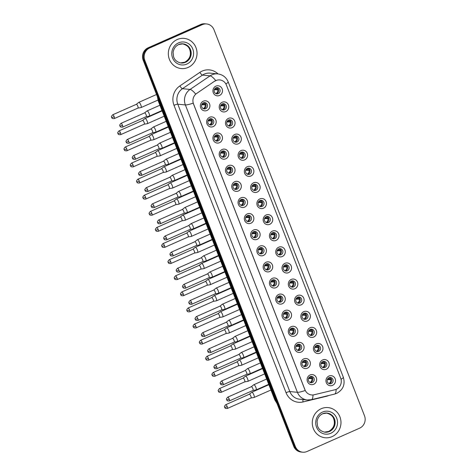<?xml version="1.0" encoding="UTF-8"?>
<svg xmlns="http://www.w3.org/2000/svg" width="476" height="476" viewBox="0 0 476 476"><rect width="100%" height="100%" fill="white"/><g stroke="black" fill="none" stroke-linecap="round" stroke-linejoin="round"><path stroke-width="0.71" d="M213.23 126.592A5.052 4.784 -84.4 0 1 206.989 123.903A5.052 4.784 -84.4 0 1 209.607 117.286A5.052 4.784 -84.4 0 1 215.842 119.976A5.052 4.784 -84.4 0 1 213.23 126.592M209.678 118.97A3.159 2.987 95.6 0 0 210.499 125.021A3.159 2.987 95.6 0 0 213.772 121.398A3.159 2.987 95.6 0 0 209.678 118.97M219.513 142.693A5.052 4.784 -84.4 0 1 213.272 140.009A5.052 4.784 -84.4 0 1 215.884 133.393A5.052 4.784 -84.4 0 1 222.125 136.082A5.052 4.784 -84.4 0 1 219.513 142.693M215.955 135.077A3.159 2.987 95.6 0 0 216.782 141.128A3.159 2.987 95.6 0 0 220.049 137.504A3.159 2.987 95.6 0 0 215.955 135.077M225.791 158.8A5.052 4.784 -84.4 0 1 219.549 156.116A5.052 4.784 -84.4 0 1 222.161 149.5A5.052 4.784 -84.4 0 1 228.403 152.189A5.052 4.784 -84.4 0 1 225.791 158.8M222.232 151.184A3.159 2.987 95.6 0 0 223.06 157.235A3.159 2.987 95.6 0 0 226.326 153.605A3.159 2.987 95.6 0 0 222.232 151.184M232.068 174.906A5.052 4.784 -84.4 0 1 225.826 172.217A5.052 4.784 -84.4 0 1 228.444 165.606A5.052 4.784 -84.4 0 1 234.686 168.29A5.052 4.784 -84.4 0 1 232.068 174.906M228.516 167.29A3.159 2.987 95.6 0 0 229.337 173.335A3.159 2.987 95.6 0 0 232.609 169.712A3.159 2.987 95.6 0 0 228.516 167.29M238.351 191.013A5.052 4.784 -84.4 0 1 232.109 188.323A5.052 4.784 -84.4 0 1 234.722 181.707A5.052 4.784 -84.4 0 1 240.963 184.396A5.052 4.784 -84.4 0 1 238.351 191.013M234.793 183.397A3.159 2.987 95.6 0 0 235.62 189.442A3.159 2.987 95.6 0 0 238.887 185.819A3.159 2.987 95.6 0 0 234.793 183.397M244.628 207.12A5.052 4.784 -84.4 0 1 238.387 204.43A5.052 4.784 -84.4 0 1 240.999 197.814A5.052 4.784 -84.4 0 1 247.24 200.503A5.052 4.784 -84.4 0 1 244.628 207.12M241.076 199.498A3.159 2.987 95.6 0 0 241.897 205.549A3.159 2.987 95.6 0 0 245.17 201.925A3.159 2.987 95.6 0 0 241.076 199.498M250.906 223.226A5.052 4.784 -84.4 0 1 244.664 220.537A5.052 4.784 -84.4 0 1 247.282 213.92A5.052 4.784 -84.4 0 1 253.524 216.61A5.052 4.784 -84.4 0 1 250.906 223.226M247.353 215.604A3.159 2.987 95.6 0 0 248.174 221.655A3.159 2.987 95.6 0 0 251.447 218.032A3.159 2.987 95.6 0 0 247.353 215.604M257.189 239.327A5.052 4.784 -84.4 0 1 250.947 236.643A5.052 4.784 -84.4 0 1 253.559 230.027A5.052 4.784 -84.4 0 1 259.801 232.716A5.052 4.784 -84.4 0 1 257.189 239.327M253.631 231.711A3.159 2.987 95.6 0 0 254.458 237.762A3.159 2.987 95.6 0 0 257.724 234.138A3.159 2.987 95.6 0 0 253.631 231.711M263.466 255.434A5.052 4.784 -84.4 0 1 257.224 252.75A5.052 4.784 -84.4 0 1 259.837 246.134A5.052 4.784 -84.4 0 1 266.078 248.823A5.052 4.784 -84.4 0 1 263.466 255.434M259.914 247.817A3.159 2.987 95.6 0 0 260.735 253.869A3.159 2.987 95.6 0 0 264.007 250.245A3.159 2.987 95.6 0 0 259.914 247.817M269.743 271.54A5.052 4.784 -84.4 0 1 263.502 268.851A5.052 4.784 -84.4 0 1 266.12 262.24A5.052 4.784 -84.4 0 1 272.361 264.924A5.052 4.784 -84.4 0 1 269.743 271.54M266.191 263.924A3.159 2.987 95.6 0 0 267.018 269.969A3.159 2.987 95.6 0 0 270.285 266.346A3.159 2.987 95.6 0 0 266.191 263.924M276.026 287.647A5.052 4.784 -84.4 0 1 269.785 284.957A5.052 4.784 -84.4 0 1 272.397 278.347A5.052 4.784 -84.4 0 1 278.639 281.03A5.052 4.784 -84.4 0 1 276.026 287.647M272.468 280.031A3.159 2.987 95.6 0 0 273.295 286.076A3.159 2.987 95.6 0 0 276.562 282.452A3.159 2.987 95.6 0 0 272.468 280.031M282.304 303.753A5.052 4.784 -84.4 0 1 276.062 301.064A5.052 4.784 -84.4 0 1 278.674 294.448A5.052 4.784 -84.4 0 1 284.916 297.137A5.052 4.784 -84.4 0 1 282.304 303.753M278.752 296.131A3.159 2.987 95.6 0 0 279.573 302.183A3.159 2.987 95.6 0 0 282.845 298.559A3.159 2.987 95.6 0 0 278.752 296.131M288.581 319.86A5.052 4.784 -84.4 0 1 282.339 317.171A5.052 4.784 -84.4 0 1 284.957 310.554A5.052 4.784 -84.4 0 1 291.199 313.244A5.052 4.784 -84.4 0 1 288.581 319.86M285.029 312.238A3.159 2.987 95.6 0 0 285.856 318.289A3.159 2.987 95.6 0 0 289.122 314.666A3.159 2.987 95.6 0 0 285.029 312.238M294.864 335.967A5.052 4.784 -84.4 0 1 288.623 333.277A5.052 4.784 -84.4 0 1 291.235 326.661A5.052 4.784 -84.4 0 1 297.476 329.35A5.052 4.784 -84.4 0 1 294.864 335.967M291.306 328.345A3.159 2.987 95.6 0 0 292.133 334.396A3.159 2.987 95.6 0 0 295.4 330.772A3.159 2.987 95.6 0 0 291.306 328.345M301.141 352.067A5.052 4.784 -84.4 0 1 294.9 349.384A5.052 4.784 -84.4 0 1 297.518 342.768A5.052 4.784 -84.4 0 1 303.753 345.457A5.052 4.784 -84.4 0 1 301.141 352.067M297.589 344.451A3.159 2.987 95.6 0 0 298.41 350.503A3.159 2.987 95.6 0 0 301.683 346.879A3.159 2.987 95.6 0 0 297.589 344.451M307.419 368.174A5.052 4.784 -84.4 0 1 301.183 365.485A5.052 4.784 -84.4 0 1 303.795 358.874A5.052 4.784 -84.4 0 1 310.037 361.558A5.052 4.784 -84.4 0 1 307.419 368.174M303.866 360.558A3.159 2.987 95.6 0 0 304.694 366.609A3.159 2.987 95.6 0 0 307.96 362.98A3.159 2.987 95.6 0 0 303.866 360.558M313.702 384.281A5.052 4.784 -84.4 0 1 307.46 381.591A5.052 4.784 -84.4 0 1 310.072 374.981A5.052 4.784 -84.4 0 1 316.314 377.664A5.052 4.784 -84.4 0 1 313.702 384.281M310.144 376.665A3.159 2.987 95.6 0 0 310.971 382.71A3.159 2.987 95.6 0 0 314.237 379.086A3.159 2.987 95.6 0 0 310.144 376.665M206.953 110.486A5.052 4.784 -84.4 0 1 200.711 107.796A5.052 4.784 -84.4 0 1 203.323 101.18A5.052 4.784 -84.4 0 1 209.565 103.869A5.052 4.784 -84.4 0 1 206.953 110.486M203.395 102.864A3.159 2.987 95.6 0 0 204.222 108.915A3.159 2.987 95.6 0 0 207.488 105.291A3.159 2.987 95.6 0 0 203.395 102.864M225.808 111.568A5.052 4.784 -84.4 0 1 219.567 108.879A5.052 4.784 -84.4 0 1 222.185 102.263A5.052 4.784 -84.4 0 1 228.42 104.952A5.052 4.784 -84.4 0 1 225.808 111.568M222.256 103.946A3.159 2.987 95.6 0 0 223.077 109.998A3.159 2.987 95.6 0 0 226.35 106.374A3.159 2.987 95.6 0 0 222.256 103.946M232.086 127.675A5.052 4.784 -84.4 0 1 225.85 124.986A5.052 4.784 -84.4 0 1 228.462 118.369A5.052 4.784 -84.4 0 1 234.704 121.059A5.052 4.784 -84.4 0 1 232.086 127.675M228.534 120.053A3.159 2.987 95.6 0 0 229.361 126.104A3.159 2.987 95.6 0 0 232.627 122.481A3.159 2.987 95.6 0 0 228.534 120.053M238.369 143.776A5.052 4.784 -84.4 0 1 232.127 141.092A5.052 4.784 -84.4 0 1 234.739 134.476A5.052 4.784 -84.4 0 1 240.981 137.165A5.052 4.784 -84.4 0 1 238.369 143.776M234.811 136.16A3.159 2.987 95.6 0 0 235.638 142.211A3.159 2.987 95.6 0 0 238.904 138.587A3.159 2.987 95.6 0 0 234.811 136.16M244.646 159.882A5.052 4.784 -84.4 0 1 238.405 157.193A5.052 4.784 -84.4 0 1 241.023 150.583A5.052 4.784 -84.4 0 1 247.264 153.266A5.052 4.784 -84.4 0 1 244.646 159.882M241.094 152.266A3.159 2.987 95.6 0 0 241.915 158.312A3.159 2.987 95.6 0 0 245.188 154.688A3.159 2.987 95.6 0 0 241.094 152.266M250.929 175.989A5.052 4.784 -84.4 0 1 244.688 173.3A5.052 4.784 -84.4 0 1 247.3 166.689A5.052 4.784 -84.4 0 1 253.541 169.373A5.052 4.784 -84.4 0 1 250.929 175.989M247.371 168.373A3.159 2.987 95.6 0 0 248.198 174.418A3.159 2.987 95.6 0 0 251.465 170.795A3.159 2.987 95.6 0 0 247.371 168.373M257.207 192.096A5.052 4.784 -84.4 0 1 250.965 189.406A5.052 4.784 -84.4 0 1 253.577 182.79A5.052 4.784 -84.4 0 1 259.819 185.479A5.052 4.784 -84.4 0 1 257.207 192.096M253.654 184.474A3.159 2.987 95.6 0 0 254.476 190.525A3.159 2.987 95.6 0 0 257.742 186.901A3.159 2.987 95.6 0 0 253.654 184.474M263.484 208.202A5.052 4.784 -84.4 0 1 257.242 205.513A5.052 4.784 -84.4 0 1 259.86 198.897A5.052 4.784 -84.4 0 1 266.102 201.586A5.052 4.784 -84.4 0 1 263.484 208.202M259.932 200.58A3.159 2.987 95.6 0 0 260.753 206.632A3.159 2.987 95.6 0 0 264.025 203.008A3.159 2.987 95.6 0 0 259.932 200.58M269.767 224.309A5.052 4.784 -84.4 0 1 263.525 221.62A5.052 4.784 -84.4 0 1 266.138 215.003A5.052 4.784 -84.4 0 1 272.379 217.693A5.052 4.784 -84.4 0 1 269.767 224.309M266.209 216.687A3.159 2.987 95.6 0 0 267.036 222.738A3.159 2.987 95.6 0 0 270.303 219.115A3.159 2.987 95.6 0 0 266.209 216.687M276.044 240.41A5.052 4.784 -84.4 0 1 269.803 237.726A5.052 4.784 -84.4 0 1 272.415 231.11A5.052 4.784 -84.4 0 1 278.656 233.799A5.052 4.784 -84.4 0 1 276.044 240.41M272.492 232.794A3.159 2.987 95.6 0 0 273.313 238.845A3.159 2.987 95.6 0 0 276.586 235.221A3.159 2.987 95.6 0 0 272.492 232.794M282.322 256.516A5.052 4.784 -84.4 0 1 276.08 253.833A5.052 4.784 -84.4 0 1 278.698 247.217A5.052 4.784 -84.4 0 1 284.94 249.906A5.052 4.784 -84.4 0 1 282.322 256.516M278.769 248.9A3.159 2.987 95.6 0 0 279.596 254.952A3.159 2.987 95.6 0 0 282.863 251.322A3.159 2.987 95.6 0 0 278.769 248.9M288.605 272.623A5.052 4.784 -84.4 0 1 282.363 269.934A5.052 4.784 -84.4 0 1 284.975 263.323A5.052 4.784 -84.4 0 1 291.217 266.007A5.052 4.784 -84.4 0 1 288.605 272.623M285.047 265.007A3.159 2.987 95.6 0 0 285.874 271.052A3.159 2.987 95.6 0 0 289.14 267.429A3.159 2.987 95.6 0 0 285.047 265.007M294.882 288.73A5.052 4.784 -84.4 0 1 288.64 286.04A5.052 4.784 -84.4 0 1 291.252 279.424A5.052 4.784 -84.4 0 1 297.494 282.113A5.052 4.784 -84.4 0 1 294.882 288.73M291.33 281.114A3.159 2.987 95.6 0 0 292.151 287.159A3.159 2.987 95.6 0 0 295.423 283.535A3.159 2.987 95.6 0 0 291.33 281.114M301.159 304.836A5.052 4.784 -84.4 0 1 294.918 302.147A5.052 4.784 -84.4 0 1 297.536 295.531A5.052 4.784 -84.4 0 1 303.777 298.22A5.052 4.784 -84.4 0 1 301.159 304.836M297.607 297.214A3.159 2.987 95.6 0 0 298.434 303.266A3.159 2.987 95.6 0 0 301.701 299.642A3.159 2.987 95.6 0 0 297.607 297.214M307.442 320.943A5.052 4.784 -84.4 0 1 301.201 318.254A5.052 4.784 -84.4 0 1 303.813 311.637A5.052 4.784 -84.4 0 1 310.055 314.327A5.052 4.784 -84.4 0 1 307.442 320.943M303.884 313.321A3.159 2.987 95.6 0 0 304.711 319.372A3.159 2.987 95.6 0 0 307.978 315.749A3.159 2.987 95.6 0 0 303.884 313.321M313.72 337.044A5.052 4.784 -84.4 0 1 307.478 334.36A5.052 4.784 -84.4 0 1 310.096 327.744A5.052 4.784 -84.4 0 1 316.332 330.433A5.052 4.784 -84.4 0 1 313.72 337.044M310.168 329.428A3.159 2.987 95.6 0 0 310.989 335.479A3.159 2.987 95.6 0 0 314.261 331.855A3.159 2.987 95.6 0 0 310.168 329.428M319.997 353.15A5.052 4.784 -84.4 0 1 313.761 350.467A5.052 4.784 -84.4 0 1 316.373 343.85A5.052 4.784 -84.4 0 1 322.615 346.54A5.052 4.784 -84.4 0 1 319.997 353.15M316.445 345.534A3.159 2.987 95.6 0 0 317.272 351.585A3.159 2.987 95.6 0 0 320.538 347.962A3.159 2.987 95.6 0 0 316.445 345.534M326.28 369.257A5.052 4.784 -84.4 0 1 320.039 366.568A5.052 4.784 -84.4 0 1 322.651 359.957A5.052 4.784 -84.4 0 1 328.892 362.641A5.052 4.784 -84.4 0 1 326.28 369.257M322.722 361.641A3.159 2.987 95.6 0 0 323.549 367.686A3.159 2.987 95.6 0 0 326.816 364.063A3.159 2.987 95.6 0 0 322.722 361.641M332.557 385.364A5.052 4.784 -84.4 0 1 326.316 382.674A5.052 4.784 -84.4 0 1 328.934 376.058A5.052 4.784 -84.4 0 1 335.169 378.747A5.052 4.784 -84.4 0 1 332.557 385.364M329.005 377.748A3.159 2.987 95.6 0 0 329.826 383.793A3.159 2.987 95.6 0 0 333.099 380.169A3.159 2.987 95.6 0 0 329.005 377.748M219.531 95.462A5.052 4.784 -84.4 0 1 213.29 92.772A5.052 4.784 -84.4 0 1 215.902 86.156A5.052 4.784 -84.4 0 1 222.143 88.845A5.052 4.784 -84.4 0 1 219.531 95.462M215.973 87.84A3.159 2.987 95.6 0 0 216.8 93.891A3.159 2.987 95.6 0 0 220.067 90.267A3.159 2.987 95.6 0 0 215.973 87.84M210.404 118.756A3.159 2.987 -84.4 0 1 209.803 124.861M216.681 134.863A3.159 2.987 -84.4 0 1 216.08 140.967M222.958 150.969A3.159 2.987 -84.4 0 1 222.357 157.074M229.242 167.076A3.159 2.987 -84.4 0 1 228.641 173.175M235.519 183.183A3.159 2.987 -84.4 0 1 234.918 189.281M241.796 199.283A3.159 2.987 -84.4 0 1 241.201 205.388M248.079 215.39A3.159 2.987 -84.4 0 1 247.478 221.495M254.357 231.497A3.159 2.987 -84.4 0 1 253.756 237.601M260.634 247.603A3.159 2.987 -84.4 0 1 260.039 253.708M266.917 263.71A3.159 2.987 -84.4 0 1 266.316 269.815M273.194 279.817A3.159 2.987 -84.4 0 1 272.593 285.915M279.471 295.923A3.159 2.987 -84.4 0 1 278.876 302.022M285.755 312.024A3.159 2.987 -84.4 0 1 285.154 318.129M292.032 328.131A3.159 2.987 -84.4 0 1 291.431 334.235M298.309 344.237A3.159 2.987 -84.4 0 1 297.714 350.342M304.592 360.344A3.159 2.987 -84.4 0 1 303.991 366.449M310.87 376.451A3.159 2.987 -84.4 0 1 310.269 382.549M204.121 102.649A3.159 2.987 -84.4 0 1 203.52 108.754M222.976 103.732A3.159 2.987 -84.4 0 1 222.381 109.837M229.259 119.839A3.159 2.987 -84.4 0 1 228.659 125.944M235.537 135.946A3.159 2.987 -84.4 0 1 234.936 142.05M241.82 152.052A3.159 2.987 -84.4 0 1 241.219 158.157M248.097 168.159A3.159 2.987 -84.4 0 1 247.496 174.258M254.374 184.266A3.159 2.987 -84.4 0 1 253.773 190.364M260.658 200.366A3.159 2.987 -84.4 0 1 260.057 206.471M266.935 216.473A3.159 2.987 -84.4 0 1 266.334 222.578M273.212 232.58A3.159 2.987 -84.4 0 1 272.617 238.684M279.495 248.686A3.159 2.987 -84.4 0 1 278.894 254.791M285.773 264.793A3.159 2.987 -84.4 0 1 285.172 270.892M292.05 280.899A3.159 2.987 -84.4 0 1 291.455 286.998M298.333 297A3.159 2.987 -84.4 0 1 297.732 303.105M304.61 313.107A3.159 2.987 -84.4 0 1 304.009 319.212M310.887 329.213A3.159 2.987 -84.4 0 1 310.292 335.318M317.171 345.32A3.159 2.987 -84.4 0 1 316.57 351.425M323.448 361.427A3.159 2.987 -84.4 0 1 322.847 367.531M329.731 377.533A3.159 2.987 -84.4 0 1 329.13 383.632M216.699 87.626A3.159 2.987 -84.4 0 1 216.098 93.73M214.646 81.265A8.526 8.068 -84.4 0 1 215.896 80.569A8.526 8.068 -84.4 0 1 219.793 79.932A8.526 8.068 -84.4 0 1 226.427 85.103L340.685 378.146A8.526 8.068 -84.4 0 1 334.925 389.767L314.16 394.765A8.526 8.068 -84.4 0 1 311.607 394.943A8.526 8.068 -84.4 0 1 304.967 389.773L193.518 103.911A8.526 8.068 -84.4 0 1 196.677 93.439L214.498 81.247L216.955 80.158M177.239 39.52A15.155 14.345 95.6 0 0 168.468 55.787A15.155 14.345 95.6 0 0 181.195 68.556A15.155 14.345 95.6 0 0 188.121 67.431A15.155 14.345 95.6 0 0 196.885 51.158A15.155 14.345 95.6 0 0 184.158 38.395A15.155 14.345 95.6 0 0 177.239 39.52A15.155 14.345 95.6 0 0 168.468 55.787A15.155 14.345 95.6 0 0 181.195 68.556A15.155 14.345 95.6 0 0 188.121 67.431A15.155 14.345 95.6 0 0 196.885 51.158A15.155 14.345 95.6 0 0 184.158 38.395A15.155 14.345 95.6 0 0 177.239 39.52M321.187 408.729A15.155 14.345 95.6 0 0 312.423 424.997A15.155 14.345 95.6 0 0 325.144 437.765A15.155 14.345 95.6 0 0 332.07 436.641A15.155 14.345 95.6 0 0 340.834 420.373A15.155 14.345 95.6 0 0 328.113 407.605A15.155 14.345 95.6 0 0 321.187 408.729A15.155 14.345 95.6 0 0 312.423 424.997A15.155 14.345 95.6 0 0 325.144 437.765A15.155 14.345 95.6 0 0 332.07 436.641A15.155 14.345 95.6 0 0 340.834 420.373A15.155 14.345 95.6 0 0 328.113 407.605A15.155 14.345 95.6 0 0 321.187 408.729M206.608 23.961L204.989 23.8A9.472 8.967 95.6 0 0 200.658 24.502L148.084 47.82A9.472 8.967 95.6 0 0 143.181 60.226L293.704 446.298L294.513 446.375A9.472 8.967 95.6 0 0 301.891 452.123A9.472 8.967 95.6 0 1 294.513 446.375L143.99 60.303L294.513 446.375L295.322 446.458A9.472 8.967 95.6 0 0 302.7 452.2A9.472 8.967 95.6 0 0 307.026 451.498L359.606 428.18A9.472 8.967 95.6 0 0 364.503 415.774L213.98 29.702A9.472 8.967 95.6 0 0 206.608 23.961A9.472 8.967 95.6 0 0 202.282 24.663L149.702 47.981A9.472 8.967 95.6 0 0 144.799 60.381L295.322 446.458M148.084 47.82L148.893 47.903A9.472 8.967 95.6 0 0 143.99 60.303A9.472 8.967 95.6 0 1 148.893 47.903L201.473 24.585L148.893 47.903L149.702 47.981M205.799 23.877A9.472 8.967 95.6 0 0 201.473 24.585A9.472 8.967 95.6 0 1 205.799 23.877M312.994 394.955A11.049 3.386 76.5 0 1 311.393 399.679L307.252 399.965A12.626 11.954 -84.4 0 1 297.423 392.307A11.049 1.684 158.7 0 0 305.205 390.504L193.167 103.131A11.049 1.684 -21.3 0 1 185.378 104.934A12.626 11.954 -84.4 0 1 190.061 89.428A11.049 2.796 55.9 0 1 195.695 94.087L214.498 81.247M293.704 446.298A9.472 8.967 95.6 0 0 301.082 452.039L302.7 452.2M218.448 89.363L214.646 88.988M215.426 88.161L217.062 88.322A3.475 3.29 95.6 0 0 216.437 87.685M218.591 89.809L214.289 89.726M215.854 93.629A3.475 3.29 95.6 0 0 217.746 90.065M140.956 107.582A2.844 0.809 -113.9 0 0 141.027 107.576A2.844 0.809 -113.9 0 0 141.086 107.558A2.844 0.809 -113.9 0 0 140.848 105.053A2.844 0.809 -113.9 0 0 138.915 102.346A2.844 0.809 -113.9 0 0 138.784 102.364A2.844 0.809 -113.9 0 0 138.73 102.399L136.314 104.321M137.957 108.082A2.053 0.583 -113.9 0 0 137.998 108.064A2.053 0.583 -113.9 0 0 137.826 106.255A2.053 0.583 -113.9 0 0 136.434 104.303A2.053 0.583 -113.9 0 0 136.338 104.315A2.053 0.583 -113.9 0 0 136.297 104.339M217.062 88.322L217.597 88.161M205.87 104.387L202.068 104.012M202.847 103.185L204.484 103.346A3.475 3.29 95.6 0 0 203.859 102.703M206.013 104.833L201.711 104.75M203.276 108.653A3.475 3.29 95.6 0 0 205.168 105.089M149.238 116.138A2.844 0.809 -113.9 0 0 149.315 116.138A2.844 0.809 -113.9 0 0 149.369 116.12A2.844 0.809 -113.9 0 0 149.131 113.609A2.844 0.809 -113.9 0 0 147.197 110.908A2.844 0.809 -113.9 0 0 147.066 110.926A2.844 0.809 -113.9 0 0 147.013 110.956L144.597 112.883M146.239 116.638A2.053 0.583 -113.9 0 0 146.281 116.626A2.053 0.583 -113.9 0 0 146.108 114.811A2.053 0.583 -113.9 0 0 144.716 112.86A2.053 0.583 -113.9 0 0 144.621 112.871A2.053 0.583 -113.9 0 0 144.585 112.895M204.484 103.346L205.019 103.185M224.731 105.47L220.923 105.095M221.709 104.268L223.345 104.428A3.475 3.29 95.6 0 0 222.714 103.786M224.868 105.916L220.572 105.833M222.131 109.736A3.475 3.29 95.6 0 0 224.023 106.172M147.233 123.683A2.844 0.809 -113.9 0 0 147.31 123.683A2.844 0.809 -113.9 0 0 147.364 123.665A2.844 0.809 -113.9 0 0 147.126 121.16A2.844 0.809 -113.9 0 0 145.192 118.453A2.844 0.809 -113.9 0 0 145.061 118.47A2.844 0.809 -113.9 0 0 145.013 118.5L142.598 120.428M144.24 124.182A2.053 0.583 -113.9 0 0 144.282 124.171A2.053 0.583 -113.9 0 0 144.103 122.362A2.053 0.583 -113.9 0 0 142.711 120.404A2.053 0.583 -113.9 0 0 142.616 120.422A2.053 0.583 -113.9 0 0 142.58 120.446M223.345 104.428L223.881 104.262M231.009 121.576L227.201 121.201M227.986 120.368L229.622 120.529A3.475 3.29 95.6 0 0 228.998 119.892M231.152 122.023L226.85 121.939M228.415 125.837A3.475 3.29 95.6 0 0 230.301 122.278M153.516 139.789A2.844 0.809 -113.9 0 0 153.587 139.789A2.844 0.809 -113.9 0 0 153.647 139.771A2.844 0.809 -113.9 0 0 153.403 137.266A2.844 0.809 -113.9 0 0 151.475 134.559A2.844 0.809 -113.9 0 0 151.344 134.577A2.844 0.809 -113.9 0 0 151.291 134.607L148.875 136.535M150.517 140.289A2.053 0.583 -113.9 0 0 150.559 140.277A2.053 0.583 -113.9 0 0 150.386 138.468A2.053 0.583 -113.9 0 0 148.988 136.511A2.053 0.583 -113.9 0 0 148.893 136.529A2.053 0.583 -113.9 0 0 148.857 136.547M229.622 120.529L230.158 120.368M237.292 137.683L233.484 137.308M234.263 136.475L235.906 136.636A3.475 3.29 95.6 0 0 235.275 135.999M237.429 138.123L233.127 138.04M234.692 141.943A3.475 3.29 95.6 0 0 236.584 138.379M159.793 155.896A2.844 0.809 -113.9 0 0 159.865 155.896A2.844 0.809 -113.9 0 0 159.924 155.878A2.844 0.809 -113.9 0 0 159.686 153.367A2.844 0.809 -113.9 0 0 157.752 150.666A2.844 0.809 -113.9 0 0 157.621 150.684A2.844 0.809 -113.9 0 0 157.568 150.714L155.152 152.641A2.053 0.583 -113.9 0 1 155.176 152.629A2.053 0.583 -113.9 0 1 155.271 152.618A2.053 0.583 -113.9 0 1 156.663 154.575A2.053 0.583 -113.9 0 1 156.836 156.384A2.053 0.583 -113.9 0 1 156.794 156.396M235.906 136.636L236.435 136.475M243.569 153.79L239.761 153.415M240.547 152.582L242.183 152.742A3.475 3.29 95.6 0 0 241.552 152.106M243.706 154.23L239.41 154.147M240.969 158.05A3.475 3.29 95.6 0 0 242.861 154.486M166.07 172.003A2.844 0.809 -113.9 0 0 166.148 172.003A2.844 0.809 -113.9 0 0 166.207 171.985A2.844 0.809 -113.9 0 0 165.963 169.474A2.844 0.809 -113.9 0 0 164.03 166.773A2.844 0.809 -113.9 0 0 163.899 166.79A2.844 0.809 -113.9 0 0 163.851 166.82L161.435 168.748M166.148 172.003L163.095 172.496A2.053 0.583 -113.9 0 0 163.119 172.49A2.053 0.583 -113.9 0 0 162.941 170.676A2.053 0.583 -113.9 0 0 161.548 168.724A2.053 0.583 -113.9 0 0 161.453 168.736A2.053 0.583 -113.9 0 0 161.418 168.76M242.183 152.742L242.718 152.582M212.153 120.493L208.345 120.119M209.131 119.286L210.767 119.446A3.475 3.29 95.6 0 0 210.136 118.81M212.29 120.94L207.994 120.856M209.553 124.754A3.475 3.29 95.6 0 0 211.445 121.196M155.521 132.245A2.844 0.809 -113.9 0 0 155.593 132.245A2.844 0.809 -113.9 0 0 155.652 132.227A2.844 0.809 -113.9 0 0 155.408 129.716A2.844 0.809 -113.9 0 0 153.48 127.009A2.844 0.809 -113.9 0 0 153.343 127.032A2.844 0.809 -113.9 0 0 153.296 127.062L150.88 128.99M155.593 132.245L152.54 132.739A2.053 0.583 -113.9 0 0 152.564 132.733A2.053 0.583 -113.9 0 0 152.391 130.918A2.053 0.583 -113.9 0 0 150.993 128.966A2.053 0.583 -113.9 0 0 150.898 128.978A2.053 0.583 -113.9 0 0 150.862 129.002M210.767 119.446L211.302 119.286M218.43 136.6L214.622 136.225M215.408 135.392L217.044 135.553A3.475 3.29 95.6 0 0 216.419 134.916M218.573 137.046L214.271 136.957M215.836 140.86A3.475 3.29 95.6 0 0 217.722 137.296M161.798 148.351A2.844 0.809 -113.9 0 0 161.87 148.345A2.844 0.809 -113.9 0 0 161.929 148.333A2.844 0.809 -113.9 0 0 161.691 145.823A2.844 0.809 -113.9 0 0 159.757 143.115A2.844 0.809 -113.9 0 0 159.627 143.133A2.844 0.809 -113.9 0 0 159.573 143.169L157.157 145.091A2.053 0.583 -113.9 0 0 157.139 145.109M158.8 148.851A2.053 0.583 -113.9 0 0 158.841 148.833A2.053 0.583 -113.9 0 0 158.669 147.024A2.053 0.583 -113.9 0 0 157.276 145.073A2.053 0.583 -113.9 0 0 157.181 145.085L133.548 155.563C131.168 158.157 132.84 157.883 132.465 158.187A2.053 0.315 158.7 0 0 132.578 158.24A2.053 0.315 -21.3 0 0 135.035 157.502A2.053 0.583 -113.9 0 0 133.548 155.563M217.044 135.553L217.58 135.392M224.714 152.707L220.906 152.332M221.685 151.499L223.327 151.66A3.475 3.29 95.6 0 0 222.697 151.023M224.85 153.147L220.549 153.064M222.113 156.967A3.475 3.29 95.6 0 0 224.006 153.403M168.076 164.458A2.844 0.809 -113.9 0 0 168.153 164.452A2.844 0.809 -113.9 0 0 168.206 164.434A2.844 0.809 -113.9 0 0 167.969 161.929A2.844 0.809 -113.9 0 0 166.035 159.222A2.844 0.809 -113.9 0 0 165.904 159.24A2.844 0.809 -113.9 0 0 165.856 159.276L163.441 161.197A2.053 0.583 -113.9 0 0 163.423 161.215M165.077 164.952A2.053 0.583 -113.9 0 0 165.124 164.94A2.053 0.583 -113.9 0 0 164.946 163.131A2.053 0.583 -113.9 0 0 163.554 161.174A2.053 0.583 -113.9 0 0 163.458 161.191L139.825 171.669C137.445 174.264 139.123 173.984 138.748 174.293A2.053 0.315 158.7 0 0 138.861 174.341A2.053 0.315 -21.3 0 0 141.318 173.609A2.053 0.583 -113.9 0 0 139.825 171.669M223.327 151.66L223.857 151.499M249.846 169.89L246.038 169.521M246.824 168.688L248.46 168.849A3.475 3.29 95.6 0 0 247.835 168.212M249.989 170.337L245.687 170.253M247.252 174.156A3.475 3.29 95.6 0 0 249.144 170.592M172.354 188.109A2.844 0.809 -113.9 0 0 172.425 188.109A2.844 0.809 -113.9 0 0 172.485 188.091A2.844 0.809 -113.9 0 0 172.241 185.58A2.844 0.809 -113.9 0 0 170.313 182.873A2.844 0.809 -113.9 0 0 170.182 182.897A2.844 0.809 -113.9 0 0 170.128 182.927L167.713 184.855A2.053 0.583 -113.9 0 1 167.73 184.843A2.053 0.583 -113.9 0 1 167.826 184.831A2.053 0.583 -113.9 0 1 169.224 186.782A2.053 0.583 -113.9 0 1 169.396 188.597A2.053 0.583 -113.9 0 1 169.355 188.609L172.425 188.109M248.46 168.849L248.996 168.688M256.13 185.997L252.322 185.622M253.101 184.795L254.743 184.956A3.475 3.29 95.6 0 0 254.113 184.319M256.267 186.443L251.965 186.36M253.53 190.263A3.475 3.29 95.6 0 0 255.422 186.699M178.631 204.216A2.844 0.809 -113.9 0 0 178.708 204.21A2.844 0.809 -113.9 0 0 178.762 204.198A2.844 0.809 -113.9 0 0 178.524 201.687A2.844 0.809 -113.9 0 0 176.59 198.98A2.844 0.809 -113.9 0 0 176.459 198.998A2.844 0.809 -113.9 0 0 176.406 199.033L173.99 200.955A2.053 0.583 -113.9 0 1 174.014 200.949A2.053 0.583 -113.9 0 1 174.109 200.937A2.053 0.583 -113.9 0 1 175.501 202.889A2.053 0.583 -113.9 0 1 175.674 204.698A2.053 0.583 -113.9 0 1 175.632 204.716L178.708 204.21M254.743 184.956L255.273 184.795M262.407 202.104L258.599 201.729M259.384 200.902L261.021 201.062A3.475 3.29 95.6 0 0 260.396 200.42M262.55 202.55L258.248 202.467M259.807 206.37A3.475 3.29 95.6 0 0 261.699 202.806M184.908 220.323A2.844 0.809 -113.9 0 0 184.985 220.317A2.844 0.809 -113.9 0 0 185.045 220.299A2.844 0.809 -113.9 0 0 184.801 217.794A2.844 0.809 -113.9 0 0 182.873 215.087A2.844 0.809 -113.9 0 0 182.736 215.104A2.844 0.809 -113.9 0 0 182.689 215.14L180.273 217.062A2.053 0.583 -113.9 0 0 180.255 217.08M184.985 220.317L181.933 220.816A2.053 0.583 -113.9 0 0 181.957 220.804A2.053 0.583 -113.9 0 0 181.784 218.996A2.053 0.583 -113.9 0 0 180.386 217.038A2.053 0.583 -113.9 0 0 180.291 217.056L156.658 227.534C154.278 230.128 155.955 229.849 155.581 230.158A2.053 0.315 158.7 0 0 155.694 230.205A2.053 0.315 -21.3 0 0 158.151 229.474A2.053 0.583 -113.9 0 0 156.658 227.534M261.021 201.062L261.556 200.902M230.991 168.807L227.183 168.439M227.968 167.606L229.605 167.766A3.475 3.29 95.6 0 0 228.974 167.13M231.134 169.254L226.832 169.17M228.391 173.074A3.475 3.29 95.6 0 0 230.283 169.51M174.359 180.559A2.844 0.809 -113.9 0 0 174.43 180.559A2.844 0.809 -113.9 0 0 174.49 180.541A2.844 0.809 -113.9 0 0 174.246 178.036A2.844 0.809 -113.9 0 0 172.318 175.329A2.844 0.809 -113.9 0 0 172.187 175.346A2.844 0.809 -113.9 0 0 172.133 175.376L169.718 177.304A2.053 0.583 -113.9 0 0 169.7 177.316M171.36 181.059A2.053 0.583 -113.9 0 0 171.402 181.047A2.053 0.583 -113.9 0 0 171.229 179.238A2.053 0.583 -113.9 0 0 169.831 177.28A2.053 0.583 -113.9 0 0 169.736 177.298L146.102 187.776C143.722 190.37 145.4 190.091 145.025 190.4A2.053 0.315 158.7 0 0 145.138 190.448A2.053 0.315 -21.3 0 0 147.596 189.716A2.053 0.583 -113.9 0 0 146.102 187.776M229.605 167.766L230.14 167.606M237.268 184.914L233.46 184.539M234.246 183.712L235.882 183.873A3.475 3.29 95.6 0 0 235.257 183.236M237.411 185.36L233.109 185.277M234.674 189.18A3.475 3.29 95.6 0 0 236.566 185.616M180.636 196.665A2.844 0.809 -113.9 0 0 180.707 196.665A2.844 0.809 -113.9 0 0 180.767 196.647A2.844 0.809 -113.9 0 0 180.529 194.143A2.844 0.809 -113.9 0 0 178.595 191.435A2.844 0.809 -113.9 0 0 178.464 191.453A2.844 0.809 -113.9 0 0 178.411 191.483L175.995 193.411M177.637 197.165A2.053 0.583 -113.9 0 0 177.679 197.153A2.053 0.583 -113.9 0 0 177.506 195.344A2.053 0.583 -113.9 0 0 176.114 193.387A2.053 0.583 -113.9 0 0 176.019 193.399A2.053 0.583 -113.9 0 0 175.977 193.423M235.882 183.873L236.417 183.712M243.551 201.021L239.743 200.646M240.523 199.819L242.165 199.98A3.475 3.29 95.6 0 0 241.534 199.343M243.688 201.467L239.386 201.384M240.951 205.287A3.475 3.29 95.6 0 0 242.843 201.723M186.913 212.772A2.844 0.809 -113.9 0 0 186.991 212.772A2.844 0.809 -113.9 0 0 187.044 212.754A2.844 0.809 -113.9 0 0 186.806 210.243A2.844 0.809 -113.9 0 0 184.872 207.542A2.844 0.809 -113.9 0 0 184.742 207.56A2.844 0.809 -113.9 0 0 184.694 207.59L182.278 209.517M183.92 213.272A2.053 0.583 -113.9 0 0 183.962 213.26A2.053 0.583 -113.9 0 0 183.784 211.445A2.053 0.583 -113.9 0 0 182.391 209.494A2.053 0.583 -113.9 0 0 182.296 209.505A2.053 0.583 -113.9 0 0 182.26 209.529M242.165 199.98L242.695 199.819M268.684 218.21L264.882 217.835M265.662 217.002L267.298 217.163A3.475 3.29 95.6 0 0 266.673 216.526M268.827 218.657L264.525 218.573M266.09 222.47A3.475 3.29 95.6 0 0 267.982 218.912M191.191 236.423A2.844 0.809 -113.9 0 0 191.263 236.423A2.844 0.809 -113.9 0 0 191.322 236.405A2.844 0.809 -113.9 0 0 191.084 233.9A2.844 0.809 -113.9 0 0 189.15 231.193A2.844 0.809 -113.9 0 0 189.02 231.211A2.844 0.809 -113.9 0 0 188.966 231.241L186.55 233.169M188.193 236.923A2.053 0.583 -113.9 0 0 188.234 236.911A2.053 0.583 -113.9 0 0 188.062 235.102A2.053 0.583 -113.9 0 0 186.663 233.145A2.053 0.583 -113.9 0 0 186.568 233.163A2.053 0.583 -113.9 0 0 186.532 233.18M267.298 217.163L267.833 217.002M274.967 234.317L271.159 233.942M271.939 233.109L273.581 233.27A3.475 3.29 95.6 0 0 272.95 232.633M275.104 234.763L270.802 234.674M272.367 238.577A3.475 3.29 95.6 0 0 274.259 235.013M197.469 252.53A2.844 0.809 -113.9 0 0 197.546 252.53A2.844 0.809 -113.9 0 0 197.6 252.512A2.844 0.809 -113.9 0 0 197.361 250.007A2.844 0.809 -113.9 0 0 195.428 247.3A2.844 0.809 -113.9 0 0 195.297 247.318A2.844 0.809 -113.9 0 0 195.243 247.347L192.828 249.275A2.053 0.583 -113.9 0 0 192.816 249.287M194.47 253.03A2.053 0.583 -113.9 0 0 194.511 253.018A2.053 0.583 -113.9 0 0 194.339 251.209A2.053 0.583 -113.9 0 0 192.947 249.251A2.053 0.583 -113.9 0 0 192.851 249.263L169.218 259.747C166.838 262.341 168.516 262.062 168.141 262.365A2.053 0.315 158.7 0 0 168.254 262.419A2.053 0.315 -21.3 0 0 170.705 261.687A2.053 0.583 -113.9 0 0 169.218 259.747M273.581 233.27L274.111 233.109M281.245 250.424L277.437 250.049M278.222 249.216L279.858 249.376A3.475 3.29 95.6 0 0 279.233 248.74M281.387 250.864L277.086 250.781M278.644 254.684A3.475 3.29 95.6 0 0 280.537 251.12M203.752 268.637A2.844 0.809 -113.9 0 0 203.823 268.637A2.844 0.809 -113.9 0 0 203.883 268.619A2.844 0.809 -113.9 0 0 203.639 266.108A2.844 0.809 -113.9 0 0 201.711 263.406A2.844 0.809 -113.9 0 0 201.574 263.424A2.844 0.809 -113.9 0 0 201.526 263.454L199.111 265.382A2.053 0.583 -113.9 0 0 199.093 265.394M200.753 269.136A2.053 0.583 -113.9 0 0 200.795 269.124A2.053 0.583 -113.9 0 0 200.622 267.31A2.053 0.583 -113.9 0 0 199.224 265.358A2.053 0.583 -113.9 0 0 199.129 265.37L175.495 275.854C173.115 278.448 174.793 278.168 174.418 278.472A2.053 0.315 158.7 0 0 174.531 278.525A2.053 0.315 -21.3 0 0 176.989 277.794A2.053 0.583 -113.9 0 0 175.495 275.854M279.858 249.376L280.394 249.216M287.522 266.524L283.72 266.155M284.499 265.322L286.135 265.483A3.475 3.29 95.6 0 0 285.511 264.846M287.665 266.971L283.363 266.887M284.928 270.79A3.475 3.29 95.6 0 0 286.82 267.226M210.029 284.743A2.844 0.809 -113.9 0 0 210.1 284.743A2.844 0.809 -113.9 0 0 210.16 284.725A2.844 0.809 -113.9 0 0 209.922 282.214A2.844 0.809 -113.9 0 0 207.988 279.507A2.844 0.809 -113.9 0 0 207.857 279.531A2.844 0.809 -113.9 0 0 207.804 279.561L205.388 281.489M207.03 285.243A2.053 0.583 -113.9 0 0 207.072 285.231A2.053 0.583 -113.9 0 0 206.899 283.416A2.053 0.583 -113.9 0 0 205.507 281.465A2.053 0.583 -113.9 0 0 205.412 281.477A2.053 0.583 -113.9 0 0 205.37 281.5M286.135 265.483L286.671 265.322M293.805 282.631L289.997 282.256M290.782 281.429L292.419 281.59A3.475 3.29 95.6 0 0 291.788 280.953M293.942 283.077L289.646 282.994M291.205 286.897A3.475 3.29 95.6 0 0 293.097 283.333M216.306 300.85A2.844 0.809 -113.9 0 0 216.384 300.844A2.844 0.809 -113.9 0 0 216.437 300.832A2.844 0.809 -113.9 0 0 216.199 298.321A2.844 0.809 -113.9 0 0 214.265 295.614A2.844 0.809 -113.9 0 0 214.135 295.632A2.844 0.809 -113.9 0 0 214.087 295.667L211.671 297.589M213.308 301.35A2.053 0.583 -113.9 0 0 213.355 301.338A2.053 0.583 -113.9 0 0 213.177 299.523A2.053 0.583 -113.9 0 0 211.784 297.571A2.053 0.583 -113.9 0 0 211.689 297.583A2.053 0.583 -113.9 0 0 211.653 297.607M292.419 281.59L292.948 281.429M249.829 217.127L246.021 216.753M246.806 215.92L248.442 216.086A3.475 3.29 95.6 0 0 247.817 215.444M249.971 217.574L245.67 217.49M247.228 221.394A3.475 3.29 95.6 0 0 249.121 217.829M193.196 228.879A2.844 0.809 -113.9 0 0 193.268 228.879A2.844 0.809 -113.9 0 0 193.327 228.861A2.844 0.809 -113.9 0 0 193.083 226.35A2.844 0.809 -113.9 0 0 191.156 223.643A2.844 0.809 -113.9 0 0 191.025 223.666A2.844 0.809 -113.9 0 0 190.971 223.696L188.555 225.624M190.198 229.378A2.053 0.583 -113.9 0 0 190.239 229.367A2.053 0.583 -113.9 0 0 190.067 227.552A2.053 0.583 -113.9 0 0 188.669 225.6A2.053 0.583 -113.9 0 0 188.573 225.612A2.053 0.583 -113.9 0 0 188.538 225.636M248.442 216.086L248.978 215.92M256.106 233.234L252.304 232.859M253.083 232.026L254.72 232.187A3.475 3.29 95.6 0 0 254.095 231.55M256.249 233.68L251.947 233.591M253.512 237.494A3.475 3.29 95.6 0 0 255.404 233.936M199.474 244.985A2.844 0.809 -113.9 0 0 199.545 244.979A2.844 0.809 -113.9 0 0 199.605 244.967A2.844 0.809 -113.9 0 0 199.367 242.457A2.844 0.809 -113.9 0 0 197.433 239.749A2.844 0.809 -113.9 0 0 197.302 239.767A2.844 0.809 -113.9 0 0 197.248 239.803L194.833 241.725M196.475 245.485A2.053 0.583 -113.9 0 0 196.517 245.473A2.053 0.583 -113.9 0 0 196.344 243.658A2.053 0.583 -113.9 0 0 194.952 241.707A2.053 0.583 -113.9 0 0 194.857 241.719A2.053 0.583 -113.9 0 0 194.815 241.743M254.72 232.187L255.255 232.026M262.389 249.341L258.581 248.966M259.366 248.133L261.003 248.293A3.475 3.29 95.6 0 0 260.372 247.657M262.526 249.781L258.23 249.698M259.789 253.601A3.475 3.29 95.6 0 0 261.681 250.037M205.751 261.092A2.844 0.809 -113.9 0 0 205.828 261.086A2.844 0.809 -113.9 0 0 205.882 261.068A2.844 0.809 -113.9 0 0 205.644 258.563A2.844 0.809 -113.9 0 0 203.71 255.856A2.844 0.809 -113.9 0 0 203.579 255.874A2.844 0.809 -113.9 0 0 203.532 255.91L201.116 257.831A2.053 0.583 -113.9 0 1 201.134 257.825A2.053 0.583 -113.9 0 1 201.229 257.813A2.053 0.583 -113.9 0 1 202.621 259.765A2.053 0.583 -113.9 0 1 202.8 261.574A2.053 0.583 -113.9 0 1 202.758 261.586M261.003 248.293L261.532 248.133M268.666 265.447L264.858 265.072M265.644 264.24L267.28 264.4A3.475 3.29 95.6 0 0 266.655 263.764M268.809 265.888L264.507 265.804M266.066 269.708A3.475 3.29 95.6 0 0 267.958 266.144M212.034 277.193A2.844 0.809 -113.9 0 0 212.106 277.193A2.844 0.809 -113.9 0 0 212.165 277.175A2.844 0.809 -113.9 0 0 211.921 274.67A2.844 0.809 -113.9 0 0 209.993 271.963A2.844 0.809 -113.9 0 0 209.862 271.98A2.844 0.809 -113.9 0 0 209.809 272.01L207.393 273.938A2.053 0.583 -113.9 0 1 207.411 273.932A2.053 0.583 -113.9 0 1 207.506 273.914A2.053 0.583 -113.9 0 1 208.905 275.872A2.053 0.583 -113.9 0 1 209.077 277.681A2.053 0.583 -113.9 0 1 209.035 277.692M267.28 264.4L267.815 264.24M274.944 281.548L271.142 281.179M271.921 280.346L273.557 280.507A3.475 3.29 95.6 0 0 272.932 279.87M275.086 281.994L270.784 281.911M272.349 285.814A3.475 3.29 95.6 0 0 274.241 282.25M218.311 293.299A2.844 0.809 -113.9 0 0 218.383 293.299A2.844 0.809 -113.9 0 0 218.442 293.281A2.844 0.809 -113.9 0 0 218.204 290.776A2.844 0.809 -113.9 0 0 216.271 288.069A2.844 0.809 -113.9 0 0 216.14 288.087A2.844 0.809 -113.9 0 0 216.086 288.117L213.67 290.045M215.313 293.799A2.053 0.583 -113.9 0 0 215.354 293.787A2.053 0.583 -113.9 0 0 215.182 291.978A2.053 0.583 -113.9 0 0 213.789 290.021A2.053 0.583 -113.9 0 0 213.694 290.039A2.053 0.583 -113.9 0 0 213.653 290.057M273.557 280.507L274.093 280.346M300.082 298.738L296.274 298.363M297.06 297.536L298.696 297.696A3.475 3.29 95.6 0 0 298.071 297.054M300.225 299.184L295.923 299.101M297.482 303.004A3.475 3.29 95.6 0 0 299.374 299.44M222.59 316.957A2.844 0.809 -113.9 0 0 222.661 316.951A2.844 0.809 -113.9 0 0 222.72 316.933A2.844 0.809 -113.9 0 0 222.476 314.428A2.844 0.809 -113.9 0 0 220.549 311.72A2.844 0.809 -113.9 0 0 220.418 311.738A2.844 0.809 -113.9 0 0 220.364 311.774L217.948 313.696M219.591 317.45A2.053 0.583 -113.9 0 0 219.632 317.438A2.053 0.583 -113.9 0 0 219.46 315.63A2.053 0.583 -113.9 0 0 218.062 313.678A2.053 0.583 -113.9 0 0 217.966 313.69A2.053 0.583 -113.9 0 0 217.931 313.714M298.696 297.696L299.231 297.536M306.36 314.844L302.558 314.469M303.337 313.636L304.973 313.803A3.475 3.29 95.6 0 0 304.348 313.16M306.502 315.29L302.2 315.207M303.765 319.11A3.475 3.29 95.6 0 0 305.657 315.546M228.867 333.057A2.844 0.809 -113.9 0 0 228.938 333.057A2.844 0.809 -113.9 0 0 228.998 333.039A2.844 0.809 -113.9 0 0 228.76 330.534A2.844 0.809 -113.9 0 0 226.826 327.827A2.844 0.809 -113.9 0 0 226.695 327.845A2.844 0.809 -113.9 0 0 226.641 327.875L224.226 329.803M225.868 333.557A2.053 0.583 -113.9 0 0 225.91 333.545A2.053 0.583 -113.9 0 0 225.737 331.736A2.053 0.583 -113.9 0 0 224.345 329.779A2.053 0.583 -113.9 0 0 224.25 329.797A2.053 0.583 -113.9 0 0 224.208 329.814M304.973 313.803L305.509 313.636M312.643 330.951L308.835 330.576M309.62 329.743L311.256 329.904A3.475 3.29 95.6 0 0 310.626 329.267M312.78 331.397L308.484 331.308M310.043 335.211A3.475 3.29 95.6 0 0 311.935 331.653M235.144 349.164A2.844 0.809 -113.9 0 0 235.221 349.164A2.844 0.809 -113.9 0 0 235.275 349.146A2.844 0.809 -113.9 0 0 235.037 346.641A2.844 0.809 -113.9 0 0 233.103 343.934A2.844 0.809 -113.9 0 0 232.972 343.952A2.844 0.809 -113.9 0 0 232.925 343.981L230.509 345.909M232.151 349.664A2.053 0.583 -113.9 0 0 232.193 349.652A2.053 0.583 -113.9 0 0 232.014 347.843A2.053 0.583 -113.9 0 0 230.622 345.885A2.053 0.583 -113.9 0 0 230.527 345.903A2.053 0.583 -113.9 0 0 230.491 345.921M311.256 329.904L311.792 329.743M318.92 347.058L315.112 346.683M315.897 345.85L317.534 346.01A3.475 3.29 95.6 0 0 316.909 345.374M319.063 347.498L314.761 347.415M316.326 351.318A3.475 3.29 95.6 0 0 318.212 347.754M241.427 365.27A2.844 0.809 -113.9 0 0 241.499 365.27A2.844 0.809 -113.9 0 0 241.558 365.253A2.844 0.809 -113.9 0 0 241.314 362.742A2.844 0.809 -113.9 0 0 239.386 360.04A2.844 0.809 -113.9 0 0 239.255 360.058A2.844 0.809 -113.9 0 0 239.202 360.088L236.786 362.016A2.053 0.583 -113.9 0 1 236.804 362.004A2.053 0.583 -113.9 0 1 236.899 361.992A2.053 0.583 -113.9 0 1 238.297 363.95A2.053 0.583 -113.9 0 1 238.47 365.758A2.053 0.583 -113.9 0 1 238.428 365.77M317.534 346.01L318.069 345.85M325.197 363.164L321.395 362.789M322.175 361.956L323.811 362.117A3.475 3.29 95.6 0 0 323.186 361.48M325.34 363.604L321.038 363.521M322.603 367.424A3.475 3.29 95.6 0 0 324.495 363.86M247.704 381.377A2.844 0.809 -113.9 0 0 247.776 381.377A2.844 0.809 -113.9 0 0 247.835 381.359A2.844 0.809 -113.9 0 0 247.597 378.848A2.844 0.809 -113.9 0 0 245.664 376.147A2.844 0.809 -113.9 0 0 245.533 376.165A2.844 0.809 -113.9 0 0 245.479 376.195L243.063 378.123A2.053 0.583 -113.9 0 1 243.087 378.111A2.053 0.583 -113.9 0 1 243.182 378.099A2.053 0.583 -113.9 0 1 244.575 380.05A2.053 0.583 -113.9 0 1 244.747 381.865A2.053 0.583 -113.9 0 1 244.706 381.877M323.811 362.117L324.346 361.956M331.48 379.265L327.672 378.896M328.458 378.063L330.094 378.224A3.475 3.29 95.6 0 0 329.463 377.587M331.617 379.711L327.321 379.628M328.88 383.531A3.475 3.29 95.6 0 0 330.772 379.967M253.982 397.484A2.844 0.809 -113.9 0 0 254.059 397.484A2.844 0.809 -113.9 0 0 254.113 397.466A2.844 0.809 -113.9 0 0 253.875 394.955A2.844 0.809 -113.9 0 0 251.941 392.248A2.844 0.809 -113.9 0 0 251.81 392.272A2.844 0.809 -113.9 0 0 251.762 392.301L249.347 394.229M250.989 397.984A2.053 0.583 -113.9 0 0 251.03 397.972A2.053 0.583 -113.9 0 0 250.852 396.157A2.053 0.583 -113.9 0 0 249.46 394.205A2.053 0.583 -113.9 0 0 249.364 394.217A2.053 0.583 -113.9 0 0 249.329 394.241M330.094 378.224L330.63 378.063M281.227 297.655L277.419 297.28M278.204 296.453L279.84 296.613A3.475 3.29 95.6 0 0 279.21 295.977M281.364 298.101L277.068 298.018M278.627 301.921A3.475 3.29 95.6 0 0 280.519 298.357M224.589 309.406A2.844 0.809 -113.9 0 0 224.666 309.406A2.844 0.809 -113.9 0 0 224.726 309.388A2.844 0.809 -113.9 0 0 224.482 306.877A2.844 0.809 -113.9 0 0 222.554 304.176A2.844 0.809 -113.9 0 0 222.417 304.194A2.844 0.809 -113.9 0 0 222.369 304.224L219.954 306.151A2.053 0.583 -113.9 0 1 219.971 306.139A2.053 0.583 -113.9 0 1 220.067 306.127A2.053 0.583 -113.9 0 1 221.459 308.085A2.053 0.583 -113.9 0 1 221.637 309.894A2.053 0.583 -113.9 0 1 221.596 309.906L224.666 309.406M279.84 296.613L280.37 296.453M287.504 313.761L283.696 313.387M284.481 312.559L286.118 312.72A3.475 3.29 95.6 0 0 285.493 312.077M287.647 314.208L283.345 314.124M284.904 318.027A3.475 3.29 95.6 0 0 286.796 314.463M230.872 325.513A2.844 0.809 -113.9 0 0 230.943 325.513A2.844 0.809 -113.9 0 0 231.003 325.495A2.844 0.809 -113.9 0 0 230.759 322.984A2.844 0.809 -113.9 0 0 228.831 320.283A2.844 0.809 -113.9 0 0 228.7 320.3A2.844 0.809 -113.9 0 0 228.647 320.33L226.231 322.258M230.943 325.513L227.897 326.006A2.053 0.583 -113.9 0 0 227.915 326A2.053 0.583 -113.9 0 0 227.742 324.186A2.053 0.583 -113.9 0 0 226.344 322.234A2.053 0.583 -113.9 0 0 226.249 322.246A2.053 0.583 -113.9 0 0 226.213 322.27M286.118 312.72L286.653 312.553M293.781 329.868L289.979 329.493M290.759 328.66L292.395 328.821A3.475 3.29 95.6 0 0 291.77 328.184M293.924 330.314L289.622 330.231M291.187 334.128A3.475 3.29 95.6 0 0 293.079 330.57M237.149 341.619A2.844 0.809 -113.9 0 0 237.226 341.619A2.844 0.809 -113.9 0 0 237.28 341.601A2.844 0.809 -113.9 0 0 237.042 339.09A2.844 0.809 -113.9 0 0 235.108 336.383A2.844 0.809 -113.9 0 0 234.977 336.407A2.844 0.809 -113.9 0 0 234.924 336.437L232.508 338.365A2.053 0.583 -113.9 0 1 232.532 338.353A2.053 0.583 -113.9 0 1 232.627 338.341A2.053 0.583 -113.9 0 1 234.019 340.292A2.053 0.583 -113.9 0 1 234.192 342.107A2.053 0.583 -113.9 0 1 234.15 342.119L237.226 341.619M292.395 328.821L292.93 328.66M300.064 345.975L296.256 345.6M297.042 344.767L298.678 344.927A3.475 3.29 95.6 0 0 298.047 344.291M300.201 346.421L295.905 346.332M297.464 350.235A3.475 3.29 95.6 0 0 299.356 346.671M243.426 357.726A2.844 0.809 -113.9 0 0 243.504 357.72A2.844 0.809 -113.9 0 0 243.563 357.702A2.844 0.809 -113.9 0 0 243.319 355.197A2.844 0.809 -113.9 0 0 241.391 352.49A2.844 0.809 -113.9 0 0 241.255 352.508A2.844 0.809 -113.9 0 0 241.207 352.543L238.791 354.465A2.053 0.583 -113.9 0 0 238.773 354.483M243.504 357.72L240.451 358.22A2.053 0.583 -113.9 0 0 240.475 358.208A2.053 0.583 -113.9 0 0 240.303 356.399A2.053 0.583 -113.9 0 0 238.904 354.447A2.053 0.583 -113.9 0 0 238.809 354.459L215.176 364.937C212.796 367.531 214.474 367.258 214.099 367.561A2.053 0.315 158.7 0 0 214.212 367.615A2.053 0.315 -21.3 0 0 216.669 366.877A2.053 0.583 -113.9 0 0 215.176 364.937M298.678 344.927L299.214 344.767M306.342 362.081L302.534 361.706M303.319 360.873L304.955 361.034A3.475 3.29 95.6 0 0 304.331 360.397M306.485 362.522L302.183 362.438M303.748 366.341A3.475 3.29 95.6 0 0 305.634 362.777M249.71 373.833A2.844 0.809 -113.9 0 0 249.781 373.827A2.844 0.809 -113.9 0 0 249.84 373.809A2.844 0.809 -113.9 0 0 249.602 371.304A2.844 0.809 -113.9 0 0 247.669 368.597A2.844 0.809 -113.9 0 0 247.538 368.614A2.844 0.809 -113.9 0 0 247.484 368.644L245.069 370.572A2.053 0.583 -113.9 0 0 245.051 370.59M246.711 374.326A2.053 0.583 -113.9 0 0 246.752 374.315A2.053 0.583 -113.9 0 0 246.58 372.506A2.053 0.583 -113.9 0 0 245.182 370.548A2.053 0.583 -113.9 0 0 245.086 370.566L221.459 381.044C219.079 383.638 220.751 383.358 220.376 383.668A2.053 0.315 158.7 0 0 220.489 383.715A2.053 0.315 -21.3 0 0 222.946 382.984A2.053 0.583 -113.9 0 0 221.459 381.044M304.955 361.034L305.491 360.873M312.625 378.182L308.817 377.813M309.596 376.98L311.239 377.141A3.475 3.29 95.6 0 0 310.608 376.504M312.762 378.628L308.46 378.545M310.025 382.448A3.475 3.29 95.6 0 0 311.917 378.884M255.987 389.933A2.844 0.809 -113.9 0 0 256.064 389.933A2.844 0.809 -113.9 0 0 256.118 389.915A2.844 0.809 -113.9 0 0 255.88 387.41A2.844 0.809 -113.9 0 0 253.946 384.703A2.844 0.809 -113.9 0 0 253.815 384.721A2.844 0.809 -113.9 0 0 253.762 384.751L251.352 386.679M252.988 390.433A2.053 0.583 -113.9 0 0 253.03 390.421A2.053 0.583 -113.9 0 0 252.857 388.612A2.053 0.583 -113.9 0 0 251.465 386.655A2.053 0.583 -113.9 0 0 251.37 386.673A2.053 0.583 -113.9 0 0 251.334 386.69M311.239 377.141L311.768 376.98M328.702 395.508A15.785 14.946 -84.4 0 1 328.69 395.514A15.785 14.946 -84.4 0 1 326.203 396.359L303.063 401.934A15.785 14.946 -84.4 0 1 286.046 392.688L174.002 105.315A15.785 14.946 -84.4 0 1 179.857 85.93L199.884 72.358A15.785 14.946 -84.4 0 1 218.032 73.923M179.857 85.93A3.159 0.797 -124.1 0 0 182.469 88.679L190.061 89.428L210.089 75.857A12.626 11.954 -84.4 0 1 211.939 74.827A12.626 11.954 -84.4 0 1 217.71 73.887L210.112 73.143A12.626 11.954 95.6 0 0 204.347 74.078A12.626 11.954 95.6 0 0 202.49 75.107L182.469 88.679A12.626 11.954 95.6 0 0 177.786 104.19L289.825 391.558A12.626 11.954 95.6 0 0 299.66 399.221L307.252 399.965M215.759 80.563A11.049 2.796 55.9 0 0 210.089 75.857L202.49 75.107A3.159 0.797 -124.1 0 1 199.884 72.358M341.042 379.295A11.049 1.684 -21.3 0 0 343.309 377.194L228.153 81.83A11.049 1.684 158.7 0 1 225.868 83.937M286.046 392.688A3.159 0.482 -21.3 0 1 289.825 391.558L297.423 392.307L185.378 104.934L177.786 104.19A3.159 0.482 -21.3 0 0 174.002 105.315M336.133 389.368A11.049 3.386 76.5 0 1 334.539 394.104L311.393 399.679M202.282 24.663L200.658 24.502M144.799 60.381L143.181 60.226M302.95 399.542A3.159 0.964 -103.5 0 0 303.063 401.934M157.782 97.669A12.626 11.954 95.6 0 0 158.609 101.12L159.151 101.174M277.044 403.559L274.783 399.828L158.258 100.96A6.313 0.964 -21.3 0 0 158.609 101.12L275.134 399.989L275.669 400.042M274.783 399.828A6.313 0.964 -21.3 0 0 275.134 399.989A12.626 11.954 95.6 0 0 276.848 403.053M114.192 116.733A2.053 0.583 -113.9 0 0 112.705 114.793C110.325 117.388 112.003 117.114 111.622 117.417A2.053 0.315 158.7 0 0 111.735 117.471A2.053 0.315 -21.3 0 0 114.192 116.733A2.053 0.583 -113.9 0 1 114.365 118.548L137.998 108.064M122.475 125.295A2.053 0.583 -113.9 0 0 120.987 123.355C118.607 125.95 120.285 125.67 119.91 125.973A2.053 0.315 158.7 0 0 120.023 126.027A2.053 0.315 -21.3 0 0 122.475 125.295A2.053 0.583 -113.9 0 1 122.653 127.104L146.281 116.626M120.476 132.84A2.053 0.583 -113.9 0 0 118.982 130.9C116.602 133.494 118.28 133.215 117.905 133.524A2.053 0.315 158.7 0 0 118.018 133.572A2.053 0.315 -21.3 0 0 120.476 132.84A2.053 0.583 -113.9 0 1 120.648 134.654L144.282 124.171M126.753 148.946A2.053 0.583 -113.9 0 0 125.265 147.007C122.879 149.601 124.557 149.321 124.182 149.625A2.053 0.315 158.7 0 0 124.296 149.678A2.053 0.315 -21.3 0 0 126.753 148.946A2.053 0.583 -113.9 0 1 126.925 150.755L150.559 140.277M133.03 165.053A2.053 0.583 -113.9 0 0 131.543 163.113C129.163 165.707 130.84 165.428 130.46 165.731A2.053 0.315 158.7 0 0 130.573 165.785A2.053 0.315 -21.3 0 0 133.03 165.053A2.053 0.583 -113.9 0 1 133.209 166.862L156.836 156.384M139.313 181.16A2.053 0.583 -113.9 0 0 137.82 179.22C135.44 181.814 137.118 181.535 136.743 181.838A2.053 0.315 158.7 0 0 136.856 181.891A2.053 0.315 -21.3 0 0 139.313 181.16A2.053 0.583 -113.9 0 1 139.486 182.968L163.119 172.49M128.758 141.402A2.053 0.583 -113.9 0 0 127.265 139.456C124.885 142.05 126.562 141.777 126.188 142.08A2.053 0.315 158.7 0 0 126.301 142.134A2.053 0.315 -21.3 0 0 128.758 141.402A2.053 0.583 -113.9 0 1 128.931 143.211L152.564 132.733M161.87 148.345L158.823 148.845L135.208 159.317A2.053 0.583 -113.9 0 0 135.035 157.502M165.124 164.94L141.491 175.424A2.053 0.583 -113.9 0 0 141.318 173.609M180.779 62.951A9.621 9.109 95.6 0 0 184.819 62.207A9.621 9.109 95.6 0 0 190.406 52.062A9.621 9.109 95.6 0 0 182.659 43.81M183.01 43.84L178.702 44.542C175.531 46.065 173.669 48.701 173.115 52.437L173.538 56.638C174.162 58.613 175.739 61.963 181.13 62.993A9.621 9.109 95.6 0 0 185.527 62.273A9.621 9.109 95.6 0 0 191.096 51.943A9.621 9.109 95.6 0 0 183.01 43.84A9.621 9.109 95.6 0 0 178.774 44.488M186.812 64.082A11.519 10.9 95.6 0 0 192.774 48.998A11.519 10.9 95.6 0 0 178.542 42.87A11.519 10.9 95.6 0 0 172.586 57.953A11.519 10.9 95.6 0 0 186.812 64.082M324.727 432.16A9.621 9.109 95.6 0 0 328.767 431.417A9.621 9.109 95.6 0 0 334.36 421.272A9.621 9.109 95.6 0 0 326.607 413.019M326.964 413.049L322.657 413.751C319.479 415.28 317.617 417.91 317.064 421.647L317.492 425.847C318.111 427.823 319.688 431.173 325.078 432.202A9.621 9.109 95.6 0 0 329.475 431.488A9.621 9.109 95.6 0 0 335.044 421.159A9.621 9.109 95.6 0 0 326.964 413.049A9.621 9.109 95.6 0 0 322.722 413.698M330.76 433.291A11.519 10.9 95.6 0 0 336.722 418.208A11.519 10.9 95.6 0 0 322.496 412.079A11.519 10.9 95.6 0 0 316.534 427.162A11.519 10.9 95.6 0 0 330.76 433.291M145.591 197.266A2.053 0.583 -113.9 0 0 144.103 195.321C141.723 197.915 143.395 197.641 143.02 197.945A2.053 0.315 158.7 0 0 143.133 197.998A2.053 0.315 -21.3 0 0 145.591 197.266A2.053 0.583 -113.9 0 1 145.763 199.075L169.396 188.597M151.868 213.367A2.053 0.583 -113.9 0 0 150.38 211.427C148 214.021 149.678 213.748 149.297 214.051A2.053 0.315 158.7 0 0 149.41 214.105A2.053 0.315 -21.3 0 0 151.868 213.367A2.053 0.583 -113.9 0 1 152.046 215.182L175.674 204.698M181.957 220.804L158.324 231.288A2.053 0.583 -113.9 0 0 158.151 229.474M174.43 180.559L171.384 181.059L147.768 191.53A2.053 0.583 -113.9 0 0 147.596 189.716M153.873 205.822A2.053 0.583 -113.9 0 0 152.385 203.883C150.005 206.477 151.677 206.197 151.303 206.501A2.053 0.315 158.7 0 0 151.416 206.554A2.053 0.315 -21.3 0 0 153.873 205.822A2.053 0.583 -113.9 0 1 154.045 207.631L177.679 197.153L180.707 196.665M160.156 221.929A2.053 0.583 -113.9 0 0 158.663 219.989C156.283 222.584 157.961 222.304 157.586 222.607A2.053 0.315 158.7 0 0 157.699 222.661A2.053 0.315 -21.3 0 0 160.156 221.929A2.053 0.583 -113.9 0 1 160.329 223.738L183.962 213.26M164.428 245.58A2.053 0.583 -113.9 0 0 162.941 243.641C160.561 246.235 162.233 245.955 161.858 246.265A2.053 0.315 158.7 0 0 161.971 246.312A2.053 0.315 -21.3 0 0 164.428 245.58A2.053 0.583 -113.9 0 1 164.601 247.395L188.234 236.911M197.546 252.53L194.494 253.03L170.884 263.496A2.053 0.583 -113.9 0 0 170.705 261.687M203.823 268.637L200.771 269.13L177.161 279.602A2.053 0.583 -113.9 0 0 176.989 277.794M183.266 293.9A2.053 0.583 -113.9 0 0 181.778 291.961C179.398 294.555 181.07 294.275 180.696 294.579A2.053 0.315 158.7 0 0 180.809 294.632A2.053 0.315 -21.3 0 0 183.266 293.9A2.053 0.583 -113.9 0 1 183.439 295.709L207.072 285.231L210.1 284.743M189.549 310.007A2.053 0.583 -113.9 0 0 188.056 308.061C185.676 310.655 187.354 310.382 186.979 310.685A2.053 0.315 158.7 0 0 187.092 310.739A2.053 0.315 -21.3 0 0 189.549 310.007A2.053 0.583 -113.9 0 1 189.722 311.816L213.355 301.338M166.433 238.036A2.053 0.583 -113.9 0 0 164.946 236.096C162.56 238.69 164.238 238.411 163.863 238.714A2.053 0.315 158.7 0 0 163.976 238.768A2.053 0.315 -21.3 0 0 166.433 238.036A2.053 0.583 -113.9 0 1 166.606 239.845L190.239 229.367M172.711 254.142A2.053 0.583 -113.9 0 0 171.223 252.197C168.843 254.791 170.521 254.517 170.14 254.821A2.053 0.315 158.7 0 0 170.253 254.874A2.053 0.315 -21.3 0 0 172.711 254.142A2.053 0.583 -113.9 0 1 172.883 255.951L196.517 245.473M178.994 270.243A2.053 0.583 -113.9 0 0 177.5 268.303C175.12 270.898 176.798 270.624 176.423 270.927A2.053 0.315 158.7 0 0 176.536 270.981A2.053 0.315 -21.3 0 0 178.994 270.243A2.053 0.583 -113.9 0 1 179.166 272.058L202.8 261.574M185.271 286.35A2.053 0.583 -113.9 0 0 183.784 284.41C181.398 287.004 183.076 286.725 182.701 287.034A2.053 0.315 158.7 0 0 182.814 287.082A2.053 0.315 -21.3 0 0 185.271 286.35A2.053 0.583 -113.9 0 1 185.444 288.164L209.077 277.681M191.548 302.456A2.053 0.583 -113.9 0 0 190.061 300.517C187.681 303.111 189.359 302.831 188.978 303.135A2.053 0.315 158.7 0 0 189.091 303.188A2.053 0.315 -21.3 0 0 191.548 302.456A2.053 0.583 -113.9 0 1 191.727 304.265L215.354 293.787M195.826 326.108A2.053 0.583 -113.9 0 0 194.333 324.168C191.953 326.762 193.631 326.488 193.256 326.792A2.053 0.315 158.7 0 0 193.369 326.845A2.053 0.315 -21.3 0 0 195.826 326.108A2.053 0.583 -113.9 0 1 195.999 327.922L219.632 317.438M202.104 342.214A2.053 0.583 -113.9 0 0 200.616 340.275C198.236 342.869 199.908 342.589 199.533 342.898A2.053 0.315 158.7 0 0 199.646 342.946A2.053 0.315 -21.3 0 0 202.104 342.214A2.053 0.583 -113.9 0 1 202.276 344.029L225.91 333.545M208.387 358.321A2.053 0.583 -113.9 0 0 206.893 356.381C204.513 358.975 206.191 358.696 205.816 358.999A2.053 0.315 158.7 0 0 205.929 359.053A2.053 0.315 -21.3 0 0 208.387 358.321A2.053 0.583 -113.9 0 1 208.559 360.13L232.193 349.652M214.664 374.428A2.053 0.583 -113.9 0 0 213.177 372.488C210.791 375.082 212.469 374.802 212.094 375.106A2.053 0.315 158.7 0 0 212.207 375.159A2.053 0.315 -21.3 0 0 214.664 374.428A2.053 0.583 -113.9 0 1 214.837 376.236L238.47 365.758M220.941 390.534A2.053 0.583 -113.9 0 0 219.454 388.594C217.074 391.189 218.752 390.909 218.371 391.212A2.053 0.315 158.7 0 0 218.484 391.266A2.053 0.315 -21.3 0 0 220.941 390.534A2.053 0.583 -113.9 0 1 221.12 392.343L244.747 381.865M227.225 406.641A2.053 0.583 -113.9 0 0 225.731 404.695C223.351 407.289 225.029 407.016 224.654 407.319A2.053 0.315 158.7 0 0 224.767 407.373A2.053 0.315 -21.3 0 0 227.225 406.641A2.053 0.583 -113.9 0 1 227.397 408.45L251.03 397.972M197.832 318.563A2.053 0.583 -113.9 0 0 196.338 316.623C193.958 319.217 195.636 318.938 195.261 319.241A2.053 0.315 158.7 0 0 195.374 319.295A2.053 0.315 -21.3 0 0 197.832 318.563A2.053 0.583 -113.9 0 1 198.004 320.372L221.637 309.894M204.109 334.67A2.053 0.583 -113.9 0 0 202.621 332.73C200.241 335.324 201.913 335.044 201.538 335.348A2.053 0.315 158.7 0 0 201.651 335.401A2.053 0.315 -21.3 0 0 204.109 334.67A2.053 0.583 -113.9 0 1 204.281 336.478L227.915 326M210.386 350.776A2.053 0.583 -113.9 0 0 208.899 348.831C206.519 351.425 208.196 351.151 207.816 351.455A2.053 0.315 158.7 0 0 207.935 351.508A2.053 0.315 -21.3 0 0 210.386 350.776A2.053 0.583 -113.9 0 1 210.565 352.585L234.192 342.107M240.475 358.208L216.842 368.692A2.053 0.583 -113.9 0 0 216.669 366.877M249.781 373.827L246.735 374.326L223.119 384.798A2.053 0.583 -113.9 0 0 222.946 382.984M229.224 399.09A2.053 0.583 -113.9 0 0 227.736 397.151C225.356 399.745 227.034 399.465 226.659 399.775A2.053 0.315 158.7 0 0 226.772 399.822A2.053 0.315 -21.3 0 0 229.224 399.09A2.053 0.583 -113.9 0 1 229.402 400.905L253.03 390.421M334.539 394.104L336.681 393.378C343.184 389.731 345.392 384.34 343.309 377.194M228.153 81.83C226.171 77.225 222.691 74.583 217.71 73.887M158.258 100.96L157.389 96.658M157.955 100.079L141.086 107.558M137.981 108.076L141.027 107.576M156.544 94.492L138.784 102.364M112.705 114.793L136.338 104.315M114.365 118.548C111.307 118.81 112.104 117.649 111.622 117.417M161.989 110.521L149.369 116.12M146.263 116.632L149.315 116.138M159.918 105.226L147.066 110.926M120.987 123.355L144.621 112.871M122.653 127.104C119.589 127.366 120.386 126.205 119.91 125.973M164.202 116.204L147.364 123.665M144.258 124.182L147.31 123.683M162.132 110.902L145.061 118.47M118.982 130.9L142.616 120.422M120.648 134.654C117.584 134.91 118.381 133.75 117.905 133.524M170.479 132.304L153.647 139.771M150.541 140.289L153.587 139.789M168.415 127.009L151.344 134.577M125.265 147.007L148.893 136.529M126.925 150.755C123.867 151.017 124.664 149.857 124.182 149.625M176.757 148.411L159.924 155.878M156.818 156.39L159.865 155.896M174.692 143.109L157.621 150.684M131.543 163.113L155.176 152.629M133.209 166.862C130.144 167.124 130.942 165.963 130.46 165.731M183.04 164.517L166.207 171.985M180.969 159.216L163.899 166.79M137.82 179.22L161.453 168.736M139.486 182.968C136.422 183.23 137.219 182.07 136.743 181.838M168.266 126.628L155.652 132.227M166.201 121.332L153.343 127.032M127.265 139.456L150.898 128.978M128.931 143.211C125.872 143.472 126.664 142.312 126.188 142.08M174.543 142.735L161.929 148.333M172.479 137.433L159.627 143.133M135.208 159.317C132.149 159.579 132.947 158.419 132.465 158.187M180.826 158.841L168.206 164.434M165.101 164.952L168.153 164.452M178.756 153.54L165.904 159.24M141.491 175.424C138.427 175.686 139.224 174.519 138.748 174.293M182.302 43.768C186.812 45.053 189.335 47.142 189.864 50.028C190.876 53.52 191.049 58.447 184.73 62.219L180.422 62.921M326.25 412.978C330.76 414.263 333.283 416.351 333.813 419.243C334.824 422.73 334.997 427.656 328.678 431.429L324.37 432.131M189.317 180.624L172.485 188.091M187.252 175.323L170.182 182.897M144.103 195.321L167.73 184.843M145.763 199.075C142.705 199.337 143.502 198.177 143.02 197.945M195.6 196.731L178.762 204.198M193.53 191.429L176.459 198.998M150.38 211.427L174.014 200.949M152.046 215.182C148.982 215.444 149.779 214.283 149.297 214.051M201.878 212.837L185.045 220.299M199.813 207.536L182.736 215.104M158.324 231.288C155.259 231.55 156.057 230.384 155.581 230.158M187.104 174.948L174.49 180.541M185.039 169.646L172.187 175.346M147.768 191.53C144.71 191.786 145.507 190.626 145.025 190.4M193.387 191.055L180.767 196.647M191.316 185.753L178.464 191.453M152.385 203.883L176.019 193.399M154.045 207.631C150.987 207.893 151.784 206.733 151.303 206.501M199.664 207.161L187.044 212.754M183.938 213.266L186.991 212.772M197.6 201.86L184.742 207.56M158.663 219.989L182.296 209.505M160.329 223.738C157.264 224 158.062 222.839 157.586 222.607M208.155 228.944L191.322 236.405M188.216 236.923L191.263 236.423M206.09 223.643L189.02 231.211M162.941 243.641L186.568 233.163M164.601 247.395C161.542 247.651 162.34 246.491 161.858 246.265M214.438 245.045L197.6 252.512M212.367 239.749L195.297 247.318M170.884 263.496C167.82 263.758 168.617 262.597 168.141 262.365M220.715 261.151L203.883 268.619M218.651 255.85L201.574 263.424M177.161 279.602C174.103 279.864 174.894 278.704 174.418 278.472M226.992 277.258L210.16 284.725M224.928 271.957L207.857 279.531M181.778 291.961L205.412 281.477M183.439 295.709C180.38 295.971 181.177 294.811 180.696 294.579M233.276 293.365L216.437 300.832M213.331 301.344L216.384 300.844M231.205 288.063L214.135 295.632M188.056 308.061L211.689 297.583M189.722 311.816C186.657 312.077 187.455 310.917 186.979 310.685M205.941 223.262L193.327 228.861M190.221 229.373L193.268 228.879M203.877 217.966L191.025 223.666M164.946 236.096L188.573 225.612M166.606 239.845C163.548 240.106 164.345 238.946 163.863 238.714M212.225 239.368L199.605 244.967M196.499 245.479L199.545 244.979M210.154 234.067L197.302 239.767M171.223 252.197L194.857 241.719M172.883 255.951C169.825 256.213 170.622 255.053 170.14 254.821M218.502 255.475L205.882 261.068M202.776 261.586L205.828 261.086M216.437 250.174L203.579 255.874M177.5 268.303L201.134 257.825M179.166 272.058C176.102 272.32 176.899 271.159 176.423 270.927M224.779 271.582L212.165 277.175M209.059 277.692L212.106 277.193M222.714 266.28L209.862 271.98M183.784 284.41L207.411 273.932M185.444 288.164C182.385 288.42 183.183 287.26 182.701 287.034M231.062 287.688L218.442 293.281M215.336 293.799L218.383 293.299M228.992 282.387L216.14 288.087M190.061 300.517L213.694 290.039M191.727 304.265C188.663 304.527 189.46 303.367 188.978 303.135M239.553 309.471L222.72 316.933M219.614 317.45L222.661 316.951M237.488 304.17L220.418 311.738M194.333 324.168L217.966 313.69M195.999 327.922C192.941 328.184 193.738 327.024 193.256 326.792M245.83 325.578L228.998 333.039M225.892 333.557L228.938 333.057M243.766 320.277L226.695 327.845M200.616 340.275L224.25 329.797M202.276 344.029C199.218 344.285 200.015 343.125 199.533 342.898M252.113 341.679L235.275 349.146M232.169 349.664L235.221 349.164M250.043 336.383L232.972 343.952M206.893 356.381L230.527 345.903M208.559 360.13C205.495 360.392 206.292 359.231 205.816 358.999M258.391 357.785L241.558 365.253M238.452 365.764L241.499 365.27M256.326 352.484L239.255 360.058M213.177 372.488L236.804 362.004M214.837 376.236C211.778 376.498 212.576 375.338 212.094 375.106M264.668 373.892L247.835 381.359M244.729 381.871L247.776 381.377M262.603 368.591L245.533 376.165M219.454 388.594L243.087 378.111M221.12 392.343C218.056 392.605 218.853 391.445 218.371 391.212M270.951 389.999L254.113 397.466M251.007 397.978L254.059 397.484M268.88 384.697L251.81 392.272M225.731 404.695L249.364 394.217M227.397 408.45C224.333 408.711 225.13 407.551 224.654 407.319M237.34 303.795L224.726 309.388M235.275 298.494L222.417 304.194M196.338 316.623L219.971 306.139M198.004 320.372C194.94 320.634 195.737 319.473 195.261 319.241M243.617 319.896L231.003 325.495M241.552 314.6L228.7 320.3M202.621 332.73L226.249 322.246M204.281 336.478C201.223 336.74 202.02 335.58 201.538 335.348M249.9 336.002L237.28 341.601M247.829 330.701L234.977 336.407M208.899 348.831L232.532 338.353M210.565 352.585C207.5 352.847 208.298 351.687 207.816 351.455M256.177 352.109L243.563 357.702M254.113 346.808L241.255 352.508M216.842 368.692C213.778 368.954 214.575 367.793 214.099 367.561M262.454 368.216L249.84 373.809M260.39 362.914L247.538 368.614M223.119 384.798C220.061 385.054 220.858 383.894 220.376 383.668M268.738 384.322L256.118 389.915M253.012 390.433L256.064 389.933M266.667 379.021L253.815 384.721M227.736 397.151L251.37 386.673M229.402 400.905C226.338 401.161 227.135 400.001 226.659 399.775"/></g></svg>
